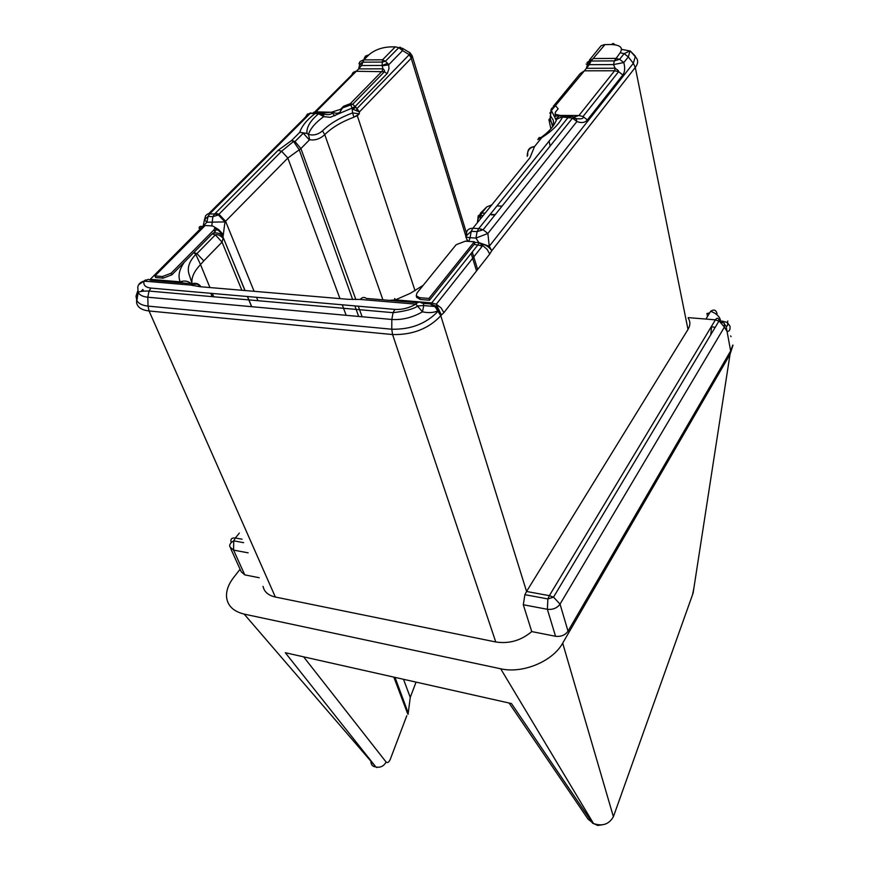 <?xml version="1.0" encoding="UTF-8"?>
<svg xmlns="http://www.w3.org/2000/svg" width="869" height="869" viewBox="0 0 869 869"><rect width="100%" height="100%" fill="white"/><g stroke="black" fill="none" stroke-linecap="round" stroke-linejoin="round"><path stroke-width="1.3" d="M215.936 229.503L214.936 232.001L212.221 233.902L215.306 234.902L196.926 253.607L203.791 260.863L200.522 264.6L195.818 254.432M215.425 234.956L222.051 242.103L203.791 260.863M212.221 233.902L193.798 252.586L196.926 253.607M211.775 225.907L212.84 216.685L214.632 213.959L278.113 150.315L291.712 140.42L299.762 132.327L307.072 133.457L308.441 134.434C313.557 135.727 318.239 134.543 322.497 130.871C329.699 123.735 339.714 117.749 352.553 112.916L352.097 108.082L330.307 117.304L323.713 116.631L318.586 113.752L310.287 113.372L307.441 114.1L305.421 117.174L208.669 213.731M215.371 213.198L218.966 214.219L225.571 221.247L224.973 221.921L206.931 222.225L204.432 219.857L205.671 215.555L207.8 213.926L214.632 213.959L218.401 214.969L224.973 221.921L222.985 237.085M385.467 61.264L387.628 63.361L382.045 65.457L382.566 59.787L385.434 61.232M154.932 275.918L162.438 276.538L171.15 273.214L214.046 229.764L215.11 227.417L212.557 225.962L205.16 225.516L154.932 275.918L155.638 277.537L163.133 278.156L171.845 274.832L193.798 252.586L195.797 254.411L197.187 253.737M192.527 285.521L191.832 284.456M191.158 283.696C188.106 280.959 184.445 280.339 180.176 281.838C177.808 276.027 179.22 269.433 184.434 262.058M316.837 112.677L310.287 113.372L209.842 213.687L208.039 216.403L206.931 222.225L150.25 279.329L180.176 281.838L183.359 283.033M363.839 59.896L361.547 65.533L358.669 68.901L315.936 111.873L331.437 112.22L340.529 109.342L343.537 106.279L350.326 103.661L382.132 71.149L383.001 68.836L382.045 65.457L361.547 65.533L358.973 63.741L359.994 61.59L363.318 59.918L382.566 59.787L395.319 46.85L389.953 46.904C381.448 47.447 374.463 50.065 368.999 54.747L363.839 59.896M200.522 226.385L199.153 228.384C198.947 226.635 200.098 226.016 202.596 226.537M215.523 228.471L218.543 229.557L223.42 234.684M310.83 112.905L309.473 113.415M313.687 112.297L315.936 111.873L315.121 112.644M323.007 113.013L331.437 112.22L334.967 115.783M415.034 290.702L357.344 115.838L359.277 113.839L352.553 112.916L353.987 117.163C341.495 121.845 331.752 127.678 324.756 134.641C320.129 138.888 315.132 140.593 309.733 139.757L308.441 134.434C310.407 128.514 315.501 122.572 323.713 116.631L323.572 114.132L322.193 112.84M331.947 112.166L333.229 112.525C337.226 113.937 339.79 113.252 340.909 110.493L343.537 106.279M387.628 63.361L388.649 64.827L388.986 68.597L387.389 73.289L355.323 106.29L352.097 108.082L350.326 103.661L352.695 104.247L384.456 71.703L355.53 71.28L353.02 72.518L351.695 75.006L314.774 111.971M382.284 65.838L388.649 64.827L402.564 50.598L409.245 54.66L356.996 108.538L356.225 110.624L352.727 109.157L355.964 107.343L359.418 111.895L359.277 113.839M399.925 47.154L401.033 47.838M407.224 51.173L409.788 52.585L412.123 55.67L411.222 58.234L409.245 54.66L410.146 52.955M409.788 52.585L409.603 54.204L411.591 57.821M356.225 110.624L359.418 111.895L411.222 58.234L465.871 236.183M353.987 117.163L358.854 114.273M200.924 286.781C198.273 283.001 194.938 282.436 190.898 285.086L144.037 281.121C140.572 282.001 138.486 283.946 137.78 286.966L138.16 292.505C139.007 291.473 142.614 290.985 148.99 291.05L150.967 288.084C145.405 287.411 143.103 285.086 144.037 281.121L148.36 279.362L150.728 280.285L192.581 283.815M549.61 118.89L548.915 119.737L550.903 128.808M322.334 115.544L321.584 112.742L315.175 113.448C306.909 119.803 301.771 126.092 299.762 132.327L307.137 133.489M303.324 133.272L309.364 139.963L300.913 148.566L355.877 299.588M293.548 141.473L295.004 141.549L300.913 148.566L299.251 149.772L293.548 141.473L291.712 140.42L294.993 141.538L303.238 133.229M549.914 118.89L550.414 121.128L548.926 119.737M553.846 124.973L553.205 120.02L550.446 115.718L550.218 120.259L553.292 125.788M429.482 300.229L474.072 244.406L474.756 243.331L474.3 241.734L465.273 241.191L456.138 244.721L416.968 293.016L416.24 295.829L419.705 297.687L428.928 298.447L429.482 300.229L420.27 299.457L416.729 297.361M468.804 241.408L470.075 237.726L465.947 237.063M423.768 305.53L423.279 303.172L421.769 303.096C419.825 301.5 417.859 301.847 415.871 304.15L422.464 311.83C428.515 313.122 433.642 312.786 437.824 310.841L438.715 310.45L441.365 315.034L443.874 312.644L489.747 254.041L491.735 250.739L489.269 246.253L487.867 233.468L475.94 238.073L478.841 242.592L478.113 244.656L431.741 302.912L395.428 299.87L410.298 293.342L423.225 285.304M468.119 241.365L466.338 238.454L466.371 236.086M429.547 277.515L434.619 271.258M394.895 299.935C394.396 298.045 394.58 298.024 395.428 299.87L389.399 300.37M436.846 306.616L430.731 303.857L423.485 303.498M137.639 291.267L136.009 296.253L136.857 300.565C138.638 303.661 142.364 305.508 148.034 306.105L391.778 329.232L391.832 319.477C402.228 320.129 412.438 317.576 422.464 311.83L423.768 305.584L435.793 306.561L438.715 310.45L438.139 311.189C426.353 323.616 410.907 329.623 391.778 329.232L392.571 334.554L149.066 310.972L275.354 597.036L495.764 641.974C509.136 644.005 521.128 640.529 531.752 631.578L523.301 604.748L524.898 594.7L526.571 591.474L440.789 315.773L441.365 315.034L436.26 304.226L431.741 302.912L430.731 303.857L436.781 306.659M555.552 636.282C560.972 636.89 565.132 635.185 568.033 631.176L560.038 604.129C557.072 608.137 552.847 609.853 547.372 609.288L555.552 636.282L531.752 631.578M724.757 324.463L726.104 326.179L727.071 331.458L724.388 327.124L560.038 604.129L553.52 597.144L549.36 595.656L526.571 591.474L687.998 329.438C690.366 325.451 690.486 321.78 688.346 318.445M727.842 320.943L727.429 322.497L730.014 326.32C730.329 329.818 729.341 331.534 727.071 331.458L730.644 350.946L568.033 631.176M726.093 326.147L724.768 324.55M477.874 219.042L478.189 215.925L481.73 213.111L480.633 215.371M494.939 215.012L491.224 214.828M483.142 215.599L480.6 215.469L480.285 219.14M353.933 116.978L357.344 115.838M495.764 641.974L392.571 334.554C412.471 334.999 428.547 328.743 440.789 315.773L435.271 306.953L430.253 303.998M428.928 298.447L474.3 241.734M731.057 336.651L730.568 335.868M715.176 327.363L711.559 326.744L710.788 334.695M586.162 64.034L587.477 64.404L588.031 63.611L589.301 64.664L613.503 64.578L623.801 62.557L619.619 59.288L615.632 58.408L593.505 58.538L587.031 62.449L588.02 63.589L591.137 60.949L604.954 44.601L608.648 44.558M550.24 116.533L551.391 110.548L584.402 70.813L589.301 64.664L591.083 61.015M589.356 60.157L601.087 45.742L604.346 44.634L611.222 44.536C620.314 44.927 623.29 47.665 620.162 52.77L614.329 60.895L613.503 64.578L615.122 68.249L614.611 70.769L578.906 115.544L560.092 115.425L555.074 114.208L555.432 112.101L558.148 108.788L555.639 105.855L551.467 108.571L551.391 110.548L556.279 120.291L557.181 118.695M586.369 68.358L587.498 64.415L588.921 65.077M549.795 113.198L550.935 111.688L551 109.7M550.598 114.469L550.544 115.827M541.756 137.65C552.173 130.991 559.093 124.126 562.504 117.054L572.519 118.119L576.886 121.541L487.867 233.468L483.121 229.774L478.743 228.59L477.092 231.621L475.94 238.073L470.075 237.726L471.237 231.284L472.877 228.265L529.992 157.669L534.533 146.535C529.395 147.198 527.135 150.011 527.787 154.975L527.255 156.322C527.19 150.75 529.612 147.491 534.533 146.535L541.756 137.65L539.193 137.508L537.824 139.648C547.535 133.348 553.683 126.896 556.279 120.291L556.91 119.14L563.492 116.196L569.293 116.283M576.158 118.597L571.998 116.316L568.38 117.141L478.743 228.59L472.877 228.265C468.033 228.351 465.936 230.806 466.61 235.662M471.226 231.295L477.092 231.621L483.121 229.774L572.519 118.119L576.18 118.629L576.886 121.541C581.491 123.268 584.989 122.725 587.368 119.922L622.812 74.951C624.876 72.127 625.202 67.999 623.801 62.557L628.298 56.909L624.138 53.65L620.162 52.77M560.744 116.207L560.092 115.425L555.519 119.172M553.216 106.453L580.253 73.561L584.402 70.813L614.611 70.769L618.619 71.66L583.023 116.522L578.906 115.544L574.648 116.815M555.432 114.589L555.584 116.294L559.593 115.349M630.742 51.467L635.413 56.224L633.327 63.307L489.269 246.253L480.959 243.331L478.917 243.331L480.915 243.32L478.841 242.603L474.463 242.332M212.894 233.283C217.75 232.219 221.204 233.685 223.268 237.704L222.051 242.103L241.864 290.268M491.115 214.415L495.243 214.621M478.439 221.421L477.7 220.02C478.993 216.924 479.96 215.414 480.6 215.479M480.329 213.285L486.814 206.844L481.763 213.079M491.213 205.616L490.225 205.573L491.93 204.736M275.354 597.036C268.315 595.439 264.219 591.876 263.068 586.369M259.223 577.733L244.765 574.876L241.234 571.791L230.719 548.611M562.688 643.136L730.036 354.324L693.114 593.071L613.395 816.73L562.688 643.136C552.825 661.298 522.703 673.953 500.685 668.782L244.156 614.101C233.109 611.374 227.222 605.454 226.505 596.34C226.32 590.149 228.699 583.87 233.642 577.494L240.083 569.271M730.036 354.324L733.023 345.134M730.644 350.946L732.763 345.156M709.68 312.883L706.942 313.524L707.507 316.457M370.922 762.07L370.911 762.07C371.324 765.165 372.964 766.784 375.821 766.914L376.94 767.533M244.156 614.101L375.821 766.914L285.314 652.728L511.461 703.553L592.68 823.312L596.134 824.377M500.685 668.782L593.516 823.53L597.731 825.463L602.152 824.811M303.607 656.834L386.118 762.048C383.826 766.045 380.633 767.729 376.538 767.099M386.118 762.048C387.531 763.243 388.932 762.298 390.322 759.224L406.801 715.687M407.637 713.471L407.985 712.439L407.952 714.144M416.055 682.111L410.255 697.405L408.072 714.318M613.395 816.73C609.017 824.323 602.391 826.582 593.516 823.53L587.965 819.032M693.962 587.618L692.604 594.483M727.407 322.475L721.922 321.041M717.055 313.6C716.013 309.896 713.873 309.136 710.646 311.298C716.393 313.361 719.717 316.533 720.607 320.813L719.304 320.618C718.305 317.804 717.001 317.543 715.415 319.835L549.36 595.656L547.904 598.937L547.372 609.288L523.301 604.748M138.671 284.684L145.742 279.872M200.652 286.759L197.48 284.228L192.31 284.196M278.113 150.315L281.61 151.239L287.835 158.039L225.571 221.247L254.096 291.311M202.89 227.797L201.717 227.721M209.929 287.552L200.522 264.6C194.091 271.313 191.256 277.569 192.016 283.381L192.092 283.772M192.19 284.25L192.581 285.532M171.15 273.214L171.845 274.832M214.046 229.764L214.936 232.001M162.438 276.538L163.133 278.156M143.591 291.202L142.842 289.496L141.093 291.387M215.903 229.416L218.543 230.47L223.127 235.369M256.54 297.307L257.919 300.696M340.909 110.493L340.529 109.342M355.964 107.343L352.695 104.247L342.147 108.06M387.02 73.691L384.467 71.703L384.359 70.291L383.001 68.825L358.669 68.901M385.478 61.178L398.784 47.654L402.619 48.371L402.564 50.598L398.784 47.654L395.319 46.85M368.999 54.747L365.469 56.105L364.122 58.603L368.749 54.986M476.538 270.932L471.15 253.4M467.446 241.321L466.914 239.583M322.497 130.871L324.756 134.641L382.914 299.827M352.64 299.555L299.251 149.772L287.835 158.039L339.964 298.61M342.256 304.791L346.155 315.317M423.768 305.584L418.022 305.888C413.774 308.951 405.454 311.211 393.06 312.677L391.832 319.477L147.806 297.22C142.918 296.731 139.703 295.156 138.16 292.505L136.552 302.282C137.237 307.181 141.408 310.081 149.066 310.972L148.034 306.105L147.806 297.22L148.99 291.05L393.06 312.677L394.906 309.397L150.967 288.084M358.278 306.192L362.134 316.772M354.9 305.899L358.669 316.457M549.067 141.169L550.164 146.035M474.072 244.406L482.512 245.862L436.26 304.226L441.039 307.854L443.874 312.644M193.081 283.848L197.48 284.228C195.264 282.718 193.07 283.012 190.898 285.086L200.087 286.716L348.23 299.316L360.19 299.436L415.871 304.15C409.006 308.06 402.021 309.809 394.906 309.397M417.402 302.727L366.283 298.425C364.263 296.85 362.232 297.187 360.19 299.436M688.183 317.619L715.415 319.835L724.322 323.279L724.388 327.124L719.076 320.857L553.52 597.144L547.904 598.937L524.898 594.678M489.747 254.041L487.096 249.349L480.416 243.505C485.63 244.656 489.41 247.068 491.735 250.739L635.293 67.456C638.096 63.763 638.4 60.526 636.206 57.767L630.123 50.836L628.298 56.909L633.327 63.307L635.293 67.456L687.998 329.438M497.003 205.888L502.054 206.127M490.225 205.573L486.814 206.844M481.73 213.111L485.098 213.187M394.222 46.861L389.953 46.904M481.187 229.025L481.078 230.089M480.959 245.221L481.459 247.187M419.705 297.687L420.27 299.457M212.34 293.45L213.709 296.785M210.776 293.309L212.145 296.644M621.552 49.37L629.113 50.793M615.122 44.786L613.21 43.45L611.222 44.536M576.18 118.629C581.643 119.27 583.914 118.564 583.023 116.522L587.368 119.922M618.63 71.671L622.812 74.951M248.143 552.847L233.565 550.099L244.765 574.876M243.602 542.669L233.75 540.844C230.328 542.81 229.079 544.885 230.024 547.057L233.565 550.099L233.75 540.844L235.38 537.998L242.071 539.225M231.252 542.614C230.231 539.149 231.61 537.607 235.38 537.998L239.333 533.066M390.322 759.224L389.703 760.549M407.985 712.439L395.015 677.385M410.255 697.405L403.52 679.297M407.594 713.59L393.842 677.125M705.921 319.064L710.646 311.298M136.531 300.837L137.4 297.241M385.391 61.264L382.067 62.101M293.472 141.506L281.61 151.239L218.966 214.219M195.677 254.508C189.333 261.243 187.085 267.685 188.931 273.822L192.179 283.783M218.401 214.969L212.851 216.663L208.039 216.403L204.432 219.857L203.216 225.929L204.671 226.005M381.98 62.068L362.384 62.177L359.668 64.469L358.647 68.933M222.942 236.922L218.543 229.557M218.282 214.915L218.988 214.241M218.532 229.546L215.11 227.428L216.185 230.133M323.583 114.132C328.124 115.023 331.122 114.61 332.566 112.905M333.229 112.535L332.588 112.905M409.81 52.737L402.619 48.371M412.243 56.061L467.055 234.967M472.269 251.988L477.646 269.52M552.673 126.635L550.044 117.956M416.24 295.829L416.805 297.6M224.886 241.615L245.058 290.539M247.524 296.525L251.717 306.703M192.353 284.174L192.951 285.619M591.181 61.015L614.329 60.895L619.619 59.288L624.138 53.65L630.123 50.836M586.39 68.325L615.122 68.249M549.936 119.911L550.044 118.032M466.001 236.879C465.045 237.107 466.783 235.238 471.237 231.284M615.111 68.238L618.272 70.508L618.619 71.66M555.573 116.305L555.074 114.208M307.061 133.457C307.018 133.337 304.802 125.06 318.575 113.806L323.583 114.154M251.619 306.692L247.426 296.514M244.96 290.528L223.594 238.475C219.77 235.13 217.022 233.946 215.349 234.923M477.439 222.66L477.7 220.02M509.082 703.021L587.944 818.989M726.104 326.179C727.451 326.538 727.896 325.31 727.44 322.497"/></g></svg>
